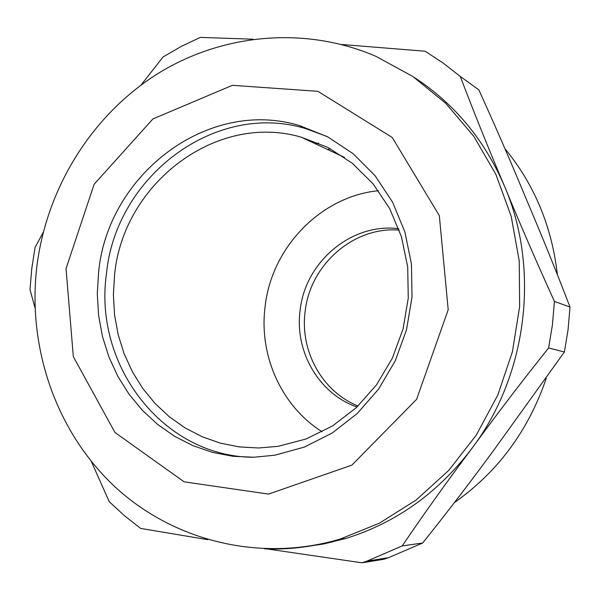 <?xml version="1.0" encoding="UTF-8"?>
<svg xmlns="http://www.w3.org/2000/svg" width="600" height="600" viewBox="0 0 600 600"><rect width="100%" height="100%" fill="white"/><g stroke="black" fill="none" stroke-linecap="round" stroke-linejoin="round"><path stroke-width="0.9" d="M361.928 562.808L383.685 559.305L388.582 557.67L422.692 542.993L402.188 545.925L366.983 561.112L361.928 562.808L267.195 548.955M91.373 461.572L109.215 501.638L124.403 515.678L140.648 528.428L207.788 539.678M141.075 85.02L163.087 56.932L181.312 46.41L200.28 37.388L253.005 39.203M341.483 44.475L425.062 51.218L443.153 63.03L460.283 76.448L478.838 89.85C495.78 127.148 511.515 163.395 526.043 198.593C542.257 236.67 556.905 272.827 570 307.08L554.423 301.41L552.435 324.795L548.61 347.978L564.39 351.998L568.08 329.64L570 307.08M554.423 301.41C536.445 261.832 519.855 223.56 504.668 186.578C484.643 140.025 454.485 103.627 414.18 77.385M402.188 545.925C424.26 513.412 447.592 480.787 472.185 448.043C527.115 375.082 540.308 269.737 504.668 186.578C488.895 149.528 474.097 112.815 460.283 76.448M301.388 547.237L323.685 543.967L345.75 538.463C396.18 522.825 438.322 492.69 472.185 448.043C497.775 412.957 523.252 379.605 548.61 347.978M35.017 307.688L30 289.665L31.785 268.418L35.093 247.327L43.237 232.35M98.602 272.115C107.843 174.233 208.125 97.627 299.528 125.61L327.63 136.808L353.16 153.72L375.12 175.778L392.603 202.208L404.895 232.005L411.457 264.045L412.013 297.06L406.53 329.76L395.235 360.84L378.593 389.1L357.3 413.46L332.228 433.013L304.373 447.082L274.822 455.205L253.882 457.237L233.048 456.293L212.67 452.423L193.095 445.725L174.66 436.35L157.665 424.478L142.365 410.347L129.023 394.192L117.817 376.312L108.93 357.007L102.495 336.593L98.595 315.413L97.29 293.805L98.602 272.115M326.895 136.433L305.835 128.663C215.16 100.875 115.62 176.745 106.455 273.78C93.308 365.415 163.095 456.428 252.683 457.26M328.74 542.197L331.92 542.183M454.515 502.507C497.873 471.923 528.465 430.515 546.285 378.263M557.355 274.455C551.835 226.395 534.338 184.44 504.87 148.575M322.298 544.237L318.832 544.41M564.39 351.998L494.933 448.62C472.425 479.423 448.35 510.877 422.692 542.993M114.6 274.657L113.377 294.847L114.57 314.962L118.17 334.688L124.125 353.707L132.352 371.707L142.725 388.395L155.093 403.485L169.267 416.722L185.025 427.875L202.118 436.725L220.275 443.115L239.197 446.903L258.562 447.99L278.04 446.34L306.038 438.99L332.468 425.97L356.288 407.7L376.515 384.832L392.332 358.237L403.065 328.942L408.263 298.095L407.707 266.947L401.438 236.737L389.722 208.673L373.065 183.833L352.17 163.17L327.892 147.435L301.215 137.16C216.06 112.23 123.262 183.6 114.6 274.657M318.487 143.078L315.428 143.812M330.683 148.898L327.42 149.43M358.058 406.02C322.275 391.717 299.827 351.105 305.145 311.587C309.99 264.817 353.603 226.327 399.225 230.093M398.722 228.712C351.593 222.532 305.048 261.907 300.097 310.493C294.502 351.697 319.028 393.908 357.007 407.025M378.42 190.71C320.572 196.425 271.507 247.65 265.095 306.615C258.735 355.612 281.55 406.403 322.207 431.812M345.75 538.463L339.915 539.153C260.048 562.74 173.363 541.028 114.667 486.533C56.145 431.678 27.285 347.978 36.818 266.782C46.32 189.72 90.052 117.472 155.002 75.412C220.065 33.75 304.282 25.328 376.095 56.415L412.86 76.492L445.8 103.365L473.798 136.312L495.862 174.352L511.2 216.322L519.232 260.858L519.645 306.502L512.423 351.735L497.805 395.055L476.325 435.037L448.755 470.408L416.062 500.077L379.373 523.192L339.915 539.153C315.007 546.623 289.913 549.855 264.623 548.865M66.037 268.612L73.328 356.64L114.968 432.495L184.11 481.822L268.515 494.092L351.862 465.143L416.61 399.33L448.2 309.735L439.327 215.64L392.235 137.468L317.865 91.312L232.388 85.32L152.94 118.92L94.133 184.267L66.037 268.612M388.582 557.67L366.983 561.112M305.835 128.663L299.528 125.61M344.572 157.462L301.215 137.16"/></g></svg>

